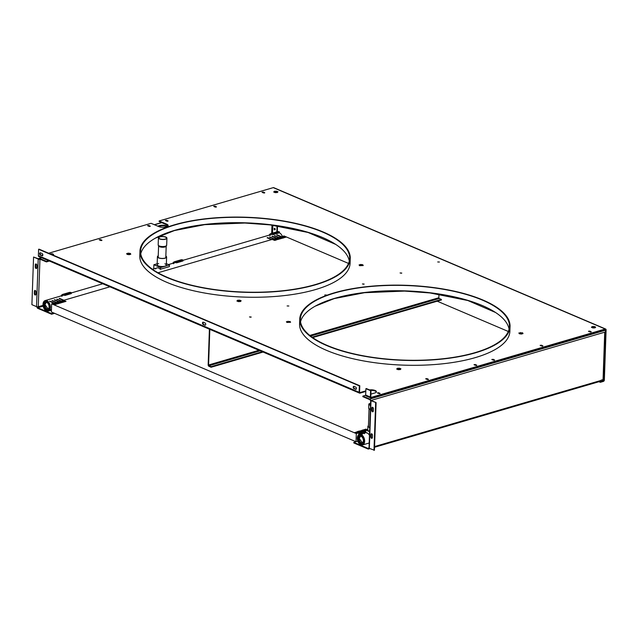 <?xml version="1.0" encoding="UTF-8"?>
<svg xmlns="http://www.w3.org/2000/svg" width="638" height="638" viewBox="0 0 638 638"><rect width="100%" height="100%" fill="white"/><g stroke="black" fill="none" stroke-linecap="round" stroke-linejoin="round"><path stroke-width="0.96" d="M250.909 317.214L249.482 316.942L250.909 317.214M249.482 316.942L251.189 317.014M287.124 305.945L288.839 306.009M324.774 294.979L326.489 295.011M363.851 284.229L362.424 283.958L363.851 284.229M362.424 283.958L364.139 284.046M401.501 273.231L400.074 272.96L401.501 273.231M400.074 272.96L401.781 273.056M437.716 261.963L439.43 262.027M428.25 379.554L427.157 378.629L425.666 378.789L428.25 379.554M476.578 365.438L475.493 364.521L474.002 364.673L476.578 365.438M494.386 360.239L493.302 359.314L491.81 359.473L494.386 360.239M542.715 346.123L541.63 345.198L540.139 345.357L542.715 346.123M591.051 332.007L589.967 331.09L588.467 331.242L591.051 332.007M379.913 393.67L378.828 392.745L377.337 392.904L379.913 393.67M53.456 254.634L52.372 253.717L50.88 253.868L53.456 254.634M101.793 240.518L100.7 239.601L99.209 239.752L101.793 240.518M150.121 226.402L149.037 225.485L147.545 225.637L150.121 226.402M167.93 221.203L166.845 220.277L165.346 220.437L167.93 221.203M216.258 207.087L215.173 206.17L213.682 206.321L216.258 207.087M264.595 192.971L263.502 192.054L262.011 192.205L264.595 192.971M365.901 388.686L370.574 390.671L370.351 397.043A1.236 0.845 113.1 0 0 370.782 397.913L366.108 395.927A1.236 0.845 113.1 0 1 365.678 395.058L365.901 388.686L366.356 388.55L371.029 390.544L370.806 396.908A0.614 0.423 113.1 0 0 371.244 397.354L605.223 329.017L273.255 187.636L159.157 220.955L166.765 224.201A5.447 1.946 -178 0 1 168.169 225.565A5.447 1.946 -178 0 1 166.374 226.929A5.447 1.946 -178 0 1 158.687 226.554L151.078 223.316L48.64 253.238M159.157 220.955L159.141 221.538L166.741 224.775A5.447 1.946 -178 0 1 168.097 225.852M474.967 352.662A104.6 37.315 -178 0 1 361.85 355.533A104.6 37.315 -178 0 1 300.362 319.167A104.6 37.315 -178 0 1 334.822 292.978A104.6 37.315 -178 0 1 447.94 290.107A104.6 37.315 -178 0 1 509.427 326.473A104.6 37.315 -178 0 1 474.967 352.662M509.06 329.152A104.6 37.315 2 0 0 444.287 294.852A104.6 37.315 2 0 0 334.639 298.353A104.6 37.315 2 0 0 300.538 321.871M334.408 292.802A105.214 37.538 -178 0 1 448.195 289.915A105.214 37.538 -178 0 1 510.049 326.489A105.214 37.538 -178 0 1 475.374 352.838A105.214 37.538 -178 0 1 361.594 355.725A105.214 37.538 -178 0 1 299.74 319.144A105.214 37.538 -178 0 1 334.408 292.802M510.049 326.489L509.882 331.289A105.214 37.538 -178 0 1 475.206 357.639A105.214 37.538 -178 0 1 361.427 360.526A105.214 37.538 -178 0 1 299.573 323.952L299.74 319.144M315.18 284.612A104.6 37.315 -178 0 1 202.071 287.483A104.6 37.315 -178 0 1 140.575 251.117A104.6 37.315 -178 0 1 175.043 224.927A104.6 37.315 -178 0 1 288.153 222.056A104.6 37.315 -178 0 1 349.648 258.422A104.6 37.315 -178 0 1 315.18 284.612M349.281 261.101A104.6 37.315 2 0 0 284.5 226.801A104.6 37.315 2 0 0 174.852 230.302A104.6 37.315 2 0 0 140.751 253.82M174.629 224.751A105.214 37.538 -178 0 1 288.408 221.864A105.214 37.538 -178 0 1 350.262 258.438A105.214 37.538 -178 0 1 315.595 284.787A105.214 37.538 -178 0 1 201.815 287.674A105.214 37.538 -178 0 1 139.961 251.093A105.214 37.538 -178 0 1 174.629 224.751M350.262 258.438L350.095 263.247A105.214 37.538 -178 0 1 315.427 289.588A105.214 37.538 -178 0 1 201.648 292.475A105.214 37.538 -178 0 1 139.794 255.902L139.961 251.093M518.869 332.972L519.332 333.746L521.398 334.049L523.016 333.578L522.562 332.805L518.869 332.972M399.484 368.222L397.354 368.325L396.684 369.043L398.144 369.665L400.273 369.569L400.943 368.844L399.484 368.222L399.46 368.804L397.051 369.203M290.577 322.27L290.123 321.496L286.438 321.664L286.893 322.437L290.577 322.27M130.798 254.219L130.343 253.446L128.27 253.142L126.651 253.613L127.114 254.387L129.179 254.69L130.798 254.219M239.697 300.179L237.567 300.275L236.897 300.992L238.357 301.614L240.486 301.519L241.156 300.793L239.697 300.179L239.681 300.753L237.272 301.152M359.09 264.922L359.545 265.695L363.229 265.528L362.775 264.754L360.709 264.451L359.09 264.922M277.291 192.532L275.161 192.636L273.702 192.014L274.372 191.288L276.501 191.193L277.961 191.815L277.291 192.532M595.023 327.852L592.893 327.948L591.434 327.326L592.104 326.608L594.233 326.512L595.693 327.135L595.023 327.852M42.834 254.929L41.622 255.288M365.805 391.445L359.991 393.144A1.236 0.845 -66.9 0 1 359.545 393.128L38.814 256.532A1.236 0.845 -66.9 0 1 38.384 255.663L38.607 249.291L39.062 249.155L359.792 385.751L359.569 392.123A0.614 0.423 -66.9 0 0 360.007 392.569L365.821 390.871M369.53 389.898A4.897 1.747 -178 0 1 376.428 391.732A4.897 1.747 -178 0 1 374.817 392.96L370.909 394.101M359.545 393.128A1.236 0.845 -66.9 0 1 359.114 392.258L359.338 385.886L359.792 385.751M370.782 397.913A1.236 0.845 113.1 0 0 371.228 397.929L605.207 329.599A0.614 0.423 113.1 0 1 605.645 330.037L605.59 331.473M370.574 390.671L371.029 390.544M428.042 379.594L426.136 379.108M476.379 365.478L474.465 364.992M494.187 360.279L492.273 359.792M542.515 346.163L540.601 345.676M590.852 332.047L588.938 331.561M379.714 393.71L377.8 393.223M264.387 193.011L262.473 192.524M167.73 221.242L165.816 220.756M149.922 226.442L148.008 225.956M53.257 254.674L51.343 254.187M216.059 207.127L214.145 206.64M101.586 240.558L99.672 240.071M370.67 390.384A4.897 1.747 -178 0 1 376.356 392.019M591.801 327.485L594.209 327.087L595.302 327.549M274.077 192.166L276.485 191.767L277.57 192.237M522.705 333.666L520.472 333.076L519.157 333.459M400.552 369.266L399.46 368.804M290.274 322.357L288.033 321.767L286.725 322.15M362.926 265.615L360.685 265.025L359.377 265.408M240.765 301.216L239.681 300.753M130.487 254.307L128.246 253.717L126.938 254.099M598.93 381.731L600.294 382.314L600.31 381.731L603.412 380.83A0.614 0.423 113.1 0 0 603.891 380.12L605.574 331.935M600.294 382.314L603.396 381.404A1.236 0.845 113.1 0 0 604.353 379.985L606.1 329.902A1.236 0.845 113.1 0 0 605.223 329.017M274.93 229.592A0.861 0.542 73.7 0 1 274.914 229.377L274.946 228.603M273.255 187.636A1.236 0.845 -66.9 0 1 273.694 187.652L605.669 329.041M599.744 381.492L600.31 381.731M355.581 389.324A1.204 0.766 -106.3 0 0 355.956 389.355A1.204 0.766 -106.3 0 0 356.411 388.271A1.204 0.766 -106.3 0 0 355.661 387.083L354.05 386.397A1.204 0.766 -106.3 0 0 353.675 386.365A1.204 0.766 -106.3 0 0 353.221 387.457A1.204 0.766 -106.3 0 0 353.978 388.638L356.044 389.196L354.433 388.51A1.204 0.766 73.7 0 1 353.715 387.505A1.204 0.766 73.7 0 1 353.923 386.357M204.878 325.141A1.204 0.766 -106.3 0 0 205.253 325.173A1.204 0.766 -106.3 0 0 205.707 324.088A1.204 0.766 -106.3 0 0 204.95 322.9L203.347 322.214A1.204 0.766 -106.3 0 0 202.972 322.182A1.204 0.766 -106.3 0 0 202.517 323.267A1.204 0.766 -106.3 0 0 203.267 324.455L204.878 325.141L203.721 324.319A1.204 0.766 73.7 0 1 203.004 323.322A1.204 0.766 73.7 0 1 203.219 322.174M41.988 255.766A1.204 0.766 -106.3 0 0 42.363 255.798A1.204 0.766 -106.3 0 0 42.818 254.714A1.204 0.766 -106.3 0 0 42.068 253.525L40.457 252.839A1.204 0.766 -106.3 0 0 40.082 252.815A1.204 0.766 -106.3 0 0 39.628 253.9A1.204 0.766 -106.3 0 0 40.385 255.088L42.451 255.639L40.84 254.953A1.204 0.766 73.7 0 1 40.122 253.948A1.204 0.766 73.7 0 1 40.33 252.8M38.607 249.291L359.338 385.886M130.319 254.02L130.343 253.446M128.246 253.717L128.27 253.142M237.551 300.849L237.567 300.275M360.685 265.025L360.709 264.451M362.759 265.328L362.775 264.754M290.107 322.07L290.123 321.496M288.033 321.767L288.049 321.193M397.33 368.9L397.354 368.325M520.472 333.076L520.488 332.502M522.538 333.379L522.562 332.805M276.485 191.767L276.501 191.193M274.356 191.871L274.372 191.288M594.209 327.087L594.233 326.512M592.08 327.182L592.104 326.608M258.94 350.278L208.578 364.992L209.822 329.36M312.66 337.582L441.376 299.988L441.392 299.413L439.231 298.496L438.84 297.739L438.968 294.174M208.578 364.992L208.969 365.741L211.13 366.659L211.106 367.241L208.953 366.316A1.236 0.782 -106.3 0 1 208.163 364.816L209.408 329.184M211.106 367.241L263.103 352.056M211.13 366.659L262.306 351.713M312.086 337.175L441.392 299.413M369.888 448.618L368.445 449.04A1.236 0.782 -106.3 0 1 368.054 449.008L353.811 442.947L353.835 442.365L368.078 448.434L369.051 448.171A1.236 0.439 -178 0 1 369.019 448.075L370.678 400.536M368.509 448.035L369.027 447.884M603.851 329.99L604.848 330.412A1.236 0.782 73.7 0 1 605.637 331.919L370.59 400.568A1.236 0.782 -106.3 0 0 369.801 399.061L362.863 396.11L362.847 396.684L369.785 399.635L370.59 400.568M605.119 332.071L603.468 379.235A1.236 0.439 -178 0 1 603.062 379.546L600.462 380.591A1.236 0.782 73.7 0 1 599.983 381.42L374.538 447.262M365.686 395.281L362.863 396.11M368.445 449.04A1.236 0.782 -106.3 0 0 368.923 448.211M109.919 286.813L51.654 303.832L356.307 433.585L356.02 441.719L357.798 441.201L353.835 442.365M370.71 400.528A1.236 0.439 2 0 0 371.005 400.744L376.101 402.586L374.434 450.229L369.338 448.386A1.236 0.439 -178 0 1 369.051 448.171M371.46 400.608L376.101 402.586M371.715 410.306A1.204 0.766 -106.3 0 0 372.855 411.805A1.204 0.766 -106.3 0 0 373.326 410.992L373.405 408.751A1.204 0.766 -106.3 0 0 372.265 407.259A1.204 0.766 -106.3 0 0 371.794 408.065L371.715 410.306L372.177 410.178L372.257 407.937A1.204 0.766 73.7 0 1 372.512 407.251M370.79 436.823A1.204 0.766 -106.3 0 0 371.93 438.314A1.204 0.766 -106.3 0 0 372.401 437.509L372.48 435.268A1.204 0.766 -106.3 0 0 371.34 433.768A1.204 0.766 -106.3 0 0 370.869 434.582L370.79 436.823L371.252 436.687L371.332 434.446A1.204 0.766 73.7 0 1 371.587 433.76M375.646 402.722L373.98 450.364M373.07 411.677A1.204 0.766 73.7 0 1 372.177 410.178M372.145 438.186A1.204 0.766 73.7 0 1 371.252 436.687M275.082 229.696A0.774 0.486 73.7 0 1 274.699 228.404M275.177 229.337A0.774 0.486 73.7 0 1 274.141 228.898A0.774 0.486 73.7 0 1 275.177 229.337M168.073 225.804L167.196 226.618A5.447 1.946 2 0 0 159.356 226.195A5.447 1.946 2 0 0 158.543 226.498M167.22 226.059A5.447 1.946 2 0 0 159.372 225.613A5.447 1.946 2 0 0 158.001 226.267M48.608 260.703L46.422 261.341L46.407 261.915L39.468 258.956L39.03 259.363L39.843 259.124M39.03 259.363L38.615 259.18A1.236 0.782 -106.3 0 1 39.101 258.35A1.236 0.782 -106.3 0 1 39.484 258.382L46.422 261.341M39.947 259.164L38.28 306.734L36.956 306.83A1.236 0.782 -106.3 0 0 37.738 308.329L51.574 314.223L51.59 313.649L53.799 313.003M43.049 305.347L38.28 306.734A1.236 0.439 -178 0 1 37.076 306.79L36.956 306.83M276.804 191.91L274.826 192.485M277.546 192.261L276.493 192.572M49.397 261.038L46.407 261.915M37.371 307.006L37.762 307.755L51.59 313.649M51.574 314.223L54.589 313.338M37.076 306.79A1.236 0.439 -178 0 1 36.541 306.655L31.9 304.677L33.567 257.034L38.208 259.004A1.236 0.439 2 0 0 38.623 259.124M38.663 258.876L33.567 257.034M34.396 291.279A1.204 0.766 73.7 0 1 34.867 290.465A1.204 0.766 73.7 0 1 36.007 291.965L35.927 294.206A1.204 0.766 73.7 0 1 35.457 295.011A1.204 0.766 73.7 0 1 34.316 293.52L34.396 291.279L34.851 291.143A1.204 0.766 73.7 0 1 35.106 290.457M35.321 264.762A1.204 0.766 73.7 0 1 35.792 263.957A1.204 0.766 73.7 0 1 36.932 265.448L36.852 267.689A1.204 0.766 73.7 0 1 36.382 268.502A1.204 0.766 73.7 0 1 35.242 267.003L35.321 264.762L35.784 264.634A1.204 0.766 73.7 0 1 36.039 263.949M36.597 268.375A1.204 0.766 73.7 0 1 35.704 266.875L35.784 264.634M35.672 294.892A1.204 0.766 73.7 0 1 34.779 293.384L34.851 291.143M277.307 231.706L277.514 225.868M276.852 231.833L277.059 225.804M165.848 256.093A4.594 1.643 -178 0 1 166.606 257.042A4.594 1.643 -178 0 1 165.09 258.191A4.594 1.643 -178 0 1 160.122 258.318A4.594 1.643 -178 0 1 157.419 256.715A4.594 1.643 -178 0 1 158.24 255.83A4.594 1.643 -178 0 0 158.982 258.015A4.594 1.643 -178 0 0 165.09 258.191A4.594 1.643 -178 0 0 165.848 256.093M364.011 431.304L356.307 433.585M158.025 272.769L284.038 235.964L348.515 263.422M437.221 301.2L508.295 331.473M356.02 441.719L51.367 311.966L51.654 303.832M46.502 310.969A5.487 3.485 73.7 0 1 43.073 305.546A5.487 3.485 73.7 0 1 45.146 300.578A5.487 3.485 73.7 0 1 46.861 300.721A5.487 3.485 73.7 0 1 50.298 306.152A5.487 3.485 73.7 0 1 48.225 311.113A5.487 3.485 73.7 0 1 46.502 310.969M282.363 236.451A5.487 3.485 -106.3 0 0 279.364 232.822L279.396 231.857L273.04 233.715A6.516 4.139 -106.3 0 0 270.998 233.548A6.516 4.139 -106.3 0 0 269.148 235.159M46.534 310.172A4.633 2.935 73.7 0 1 43.583 304.525A4.633 2.935 73.7 0 1 46.837 301.527A4.633 2.935 73.7 0 1 49.788 307.165A4.633 2.935 73.7 0 1 46.534 310.172M361.148 434.574A5.487 3.485 73.7 0 1 364.577 439.997A5.487 3.485 73.7 0 1 362.504 444.965A5.487 3.485 73.7 0 1 360.789 444.822A5.487 3.485 73.7 0 1 357.352 439.391A5.487 3.485 73.7 0 1 359.425 434.43A5.487 3.485 73.7 0 1 361.148 434.574M361.116 435.371A4.633 2.935 73.7 0 1 364.067 441.017A4.633 2.935 73.7 0 1 360.813 444.016A4.633 2.935 73.7 0 1 357.862 438.378A4.633 2.935 73.7 0 1 361.116 435.371M49.971 309.358L51.439 309.988M364.25 433.665L361.291 432.405M56.256 302.492L51.949 300.657M364.585 433.569L361.244 432.141M56.583 302.396L52.276 300.562M61.368 301L57.061 299.158M61.033 301.096L56.726 299.262M274.18 238.843L269.874 237.009M273.846 238.939L269.539 237.105M278.631 237.543L274.324 235.709M278.966 237.448L274.651 235.613M360.518 436.201L359.266 438.513L362.472 442.884M361.084 436.352A3.589 2.273 73.7 0 1 363.325 439.893A3.589 2.273 73.7 0 1 361.969 443.139A3.589 2.273 73.7 0 1 360.853 443.043A3.589 2.273 73.7 0 1 358.604 439.494A3.589 2.273 73.7 0 1 359.96 436.256A3.589 2.273 73.7 0 1 361.084 436.352M360.813 444A4.618 2.927 73.7 0 1 357.878 438.378A4.618 2.927 73.7 0 1 361.116 435.387A4.618 2.927 73.7 0 1 364.059 441.01A4.618 2.927 73.7 0 1 360.813 444M46.239 302.348L44.987 304.669L48.193 309.031M46.805 302.5A3.589 2.273 73.7 0 1 49.046 306.041A3.589 2.273 73.7 0 1 47.691 309.286A3.589 2.273 73.7 0 1 46.566 309.191A3.589 2.273 73.7 0 1 44.325 305.65A3.589 2.273 73.7 0 1 45.681 302.404A3.589 2.273 73.7 0 1 46.805 302.5M46.534 310.156A4.618 2.927 73.7 0 1 43.591 304.525A4.618 2.927 73.7 0 1 46.837 301.535A4.618 2.927 73.7 0 1 49.772 307.165A4.618 2.927 73.7 0 1 46.534 310.156M356.331 433.186L358.412 432.771L356.116 433.098L357.886 432.548L355.613 432.883L357.384 432.333L355.629 432.891L357.91 432.556L356.331 433.186M355.318 432.755L357.4 432.341L355.127 432.676L356.921 432.085L355.334 432.763M354.816 432.54L356.666 432.03L354.816 432.54M358.708 432.899L356.849 433.409L358.923 432.899L358.636 434.845M54.086 304.462L55.937 303.951L54.102 304.47M52.356 303.728L54.134 303.106M56.168 304.047L54.397 304.597L55.961 303.959M54.589 304.677L56.447 304.166L54.613 304.685M54.948 303.529L53.385 304.166M53.369 304.159L55.139 303.608M55.665 303.832L53.895 304.382M53.584 304.246L55.434 303.736M54.653 303.401L52.882 303.951M54.437 303.313L52.587 303.824M52.866 303.943L54.637 303.393M359.577 431.551L358.006 432.181M357.2 431.838L359.314 431.384L357.519 431.974M358.771 431.136L356.993 431.751M358.508 432.397L360.279 431.846M360.59 431.982L358.739 432.492M359.011 432.612L360.781 432.062M361.044 433.657L361.1 432.197L359.242 432.708M361.1 432.197L361.244 433.736M359.226 432.7L361.076 432.205M360.805 432.07L359.034 432.62M56.479 303.768L58.329 303.249M54.748 303.026L56.527 302.412M55.466 303.337L57.069 302.659L54.98 303.13M58.058 303.138L56.288 303.68M57.843 303.042L55.992 303.56L57.827 303.034M57.548 302.922L55.777 303.465M54.964 303.122L56.814 302.603M56.535 302.492L54.764 303.034M56.264 303.672L58.034 303.13M58.855 303.473L56.997 303.991M363.485 431.503L361.634 432.014L363.708 431.503L363.437 433.074M360.901 431.695L362.671 431.152L360.622 431.583L362.169 430.937L360.414 431.487L362.687 431.16L361.108 431.79L363.197 431.376L361.618 432.006L363.174 431.368L360.901 431.695M359.888 431.272L362.185 430.945L359.888 431.272M361.467 430.642L359.385 431.057L361.467 430.642M59.94 302.221L58.17 302.771L60.219 302.34L58.871 303.066L60.977 302.611L59.159 303.194L60.953 302.651L58.154 302.763L59.964 302.181L57.875 302.643L59.94 302.221M59.438 302.005L57.859 302.635L59.414 301.997L57.141 302.332L59.438 302.005M61.248 302.779L59.39 303.289L61.248 302.779M364.362 430.156L362.512 430.666L364.346 430.148M362.496 430.658L364.067 430.028L362.512 430.666M365.582 430.674L363.812 431.224M363.5 431.089L365.359 430.578L363.524 431.097M365.08 430.459L363.309 431.009M362.998 430.873L365.064 430.451M364.577 430.243L362.807 430.794M361.778 430.355L363.548 429.805M363.859 429.94L362.001 430.451M362.783 430.786L364.553 430.235M365.781 430.825L363.74 431.256L365.566 430.666M62.835 301.742L61.065 302.284M60.754 302.149L62.604 301.638M60.546 302.061L62.317 301.519L60.562 302.069M61.83 301.311L60.06 301.854L61.806 301.303M59.741 301.718L61.599 301.208L59.765 301.726M59.533 301.63L61.304 301.088M62.628 301.646L60.77 302.157M61.256 302.364L63.114 301.854L61.28 302.372M63.633 302.077L61.782 302.587L63.617 302.069M364.673 429.868L366.443 429.326L364.689 429.876M365.391 430.179L367.241 429.661M366.738 429.446L365.199 430.092M365.957 429.119L364.186 429.661L365.933 429.111M366.252 429.246L364.394 429.757M365.175 430.084L366.946 429.541M366.531 429.876L365.407 430.187M364.378 429.749L366.228 429.238M63.648 301.67L65.507 301.16L63.648 301.67M64.725 300.825L63.146 301.455L64.494 300.729L62.444 301.16L64.215 300.61L62.428 301.152L64.701 300.817M62.133 301.024L64.215 300.61L62.133 301.024M66.025 301.383L64.175 301.894L66.025 301.383M64.159 301.886L65.714 301.248L64.175 301.894M275.145 239.37L273.375 239.92L275.648 239.585L273.877 240.135L275.632 239.577L273.582 240.008L275.13 239.362L272.873 239.705L274.428 239.067L272.29 239.521L274.125 238.859L272.362 239.489L275.13 239.362M276.445 239.928L274.595 240.438L276.445 239.928M276.158 239.8L274.579 240.43L276.134 239.792L273.861 240.127L276.158 239.8M278.04 238.891L275.975 239.306L278.04 238.891M277.028 238.46L274.739 238.779L277.012 238.452M275.744 239.21L277.538 238.676L275.744 239.21M278.838 239.226L276.733 239.681L278.838 239.226M278.136 238.516L279.907 237.966L278.16 238.524M279.42 237.759L277.61 238.341L279.699 237.878M277.123 238.086L278.894 237.535M277.634 238.301L279.404 237.751M279.715 237.886L277.865 238.397M280.728 238.317L278.87 238.827M279.149 238.947L280.919 238.397L279.165 238.947M281.23 238.532L279.38 239.043L281.214 238.524M278.854 238.819L280.712 238.309M282.825 237.488L281.007 238.07L283.312 237.695M283.822 237.838L281.773 238.341M282.61 237.4L280.76 237.91L282.594 237.392M282.108 237.184L280.744 237.902M279.731 237.472L281.581 236.961L279.747 237.48M281.31 236.842L279.54 237.392L281.286 236.834M280.026 237.599L281.797 237.049M281.031 238.03L282.801 237.48M283.639 237.424L285.489 236.913M281.908 236.682L283.687 236.068M284.205 236.363L282.387 236.945L284.476 236.483M283.128 237.208L285.194 236.786M286.015 237.137L284.157 237.647L285.999 237.129M284.141 237.639L285.704 237.001L283.95 237.551M285.218 236.794L283.447 237.336M282.921 237.113L284.692 236.57L282.937 237.121M283.99 236.275L282.14 236.786M282.411 236.897L284.181 236.355M284.5 236.491L282.642 237.001M285.505 236.921L283.655 237.432M61.838 296.351A5.487 3.485 73.7 0 1 64.924 295.45L71.281 293.592L71.32 292.627L64.956 294.485A6.516 4.139 -106.3 0 0 62.915 294.317A6.516 4.139 -106.3 0 0 61.065 295.928M71.32 292.627A6.516 4.139 -106.3 0 0 69.279 292.459L62.915 294.317M71.281 293.592A5.487 3.485 -106.3 0 0 68.194 294.493M64.956 294.485L64.924 295.45M173.512 263.733A5.487 3.485 73.7 0 1 176.598 262.832L182.954 260.974L182.986 260.017L176.63 261.875A6.516 4.139 -106.3 0 0 174.589 261.7A6.516 4.139 -106.3 0 0 172.738 263.319M182.986 260.017A6.516 4.139 -106.3 0 0 180.953 259.841L174.589 261.7M182.954 260.974A5.487 3.485 -106.3 0 0 179.868 261.875M176.63 261.875L176.598 262.832M279.396 231.857A6.516 4.139 -106.3 0 0 277.363 231.69L270.998 233.548M269.922 235.581A5.487 3.485 73.7 0 1 273.008 234.68L279.364 232.822A5.487 3.485 -106.3 0 0 276.278 233.723M273.04 233.715L273.008 234.68M601.339 380.049L600.446 380.758M153.742 268.861L153.886 264.738L160.545 267.577L169.445 264.969L166.374 263.661M157.171 263.773L153.886 264.738M160.545 267.577L160.489 269.22L169.389 266.62L169.445 264.969M158.655 263.574A4.594 1.643 2 0 0 158.328 265.879A4.594 1.643 2 0 0 164.811 266.198A4.594 1.643 2 0 0 164.899 263.789M160.489 269.22L160.329 269.364A5.487 3.485 -106.3 0 0 155.576 268.973M158.24 255.99A4.354 1.555 2 0 0 157.969 257.329A4.354 1.555 2 0 0 158.782 257.824A4.354 1.555 2 0 0 166.016 257.616A4.354 1.555 2 0 0 165.848 256.261M369.737 427.46A3.262 1.164 -178 0 1 367.903 426.336L367.767 430.02A3.262 1.164 2 0 0 369.609 431.136M367.903 426.336A3.262 1.164 -178 0 1 368.453 425.721M369.466 435.331A5.487 3.485 73.7 0 0 365.718 432.636L365.813 430.084L369.593 431.695M367.791 429.51L365.813 430.084M166.151 246.22A3.804 1.356 -178 0 1 164.947 246.978A3.804 1.356 -178 0 1 161.095 247.129A3.804 1.356 -178 0 1 158.631 245.957M159.827 236.778A4.251 1.515 -178 0 1 164.421 236.658A4.251 1.515 -178 0 1 166.925 238.134A4.251 1.515 -178 0 1 165.521 239.202A4.251 1.515 -178 0 1 160.928 239.322A4.251 1.515 -178 0 1 158.423 237.838A4.251 1.515 -178 0 1 159.827 236.778M165.25 239.083A3.844 1.372 -178 0 1 161.095 239.186A3.844 1.372 -178 0 1 158.838 237.854A3.844 1.372 -178 0 1 160.098 236.889A3.844 1.372 -178 0 1 164.253 236.786A3.844 1.372 -178 0 1 166.51 238.126A3.844 1.372 -178 0 1 165.25 239.083M166.606 245.447A4.187 1.491 -178 0 1 166.494 245.726L166.678 245.183A4.251 1.515 -178 0 1 165.274 246.244A4.251 1.515 -178 0 1 159.277 245.957A4.251 1.515 -178 0 1 158.176 244.88L158.671 246.029A3.812 1.364 2 0 0 159.572 246.683A3.812 1.364 2 0 0 163.344 247.209A3.812 1.364 2 0 0 166.111 246.292L166.494 245.726A4.187 1.491 -178 0 1 163.456 246.739A4.187 1.491 -178 0 1 159.317 246.164A4.187 1.491 -178 0 1 158.328 245.447A4.187 1.491 -178 0 1 158.232 245.151M370.511 405.305A3.102 1.109 -178 0 1 368.828 404.253A3.102 1.109 -178 0 1 370.582 403.32M370.519 405.162A2.759 0.981 -178 0 1 369.171 404.261A2.759 0.981 -178 0 1 370.582 403.455M428.297 379.538L428.313 379.124M476.626 365.422L476.642 365.008M494.434 360.223L494.45 359.808M542.763 346.107L542.779 345.692M591.099 331.991L591.115 331.577M379.961 393.654L379.977 393.239M53.504 254.618L53.52 254.203M101.841 240.502L101.849 240.087M150.169 226.386L150.185 225.972M167.977 221.187L167.993 220.772M216.306 207.071L216.322 206.656M264.642 192.955L264.65 192.54M166.741 224.775L166.765 224.201M365.678 395.058L370.351 397.043M603.891 380.12L602.758 379.634M604.848 329.702L605.645 330.037M601.482 380.009L603.412 380.83M38.384 255.663L359.114 392.258M263.486 192.628L263.502 192.054M215.15 206.744L215.173 206.17M166.821 220.86L166.845 220.277M149.013 226.059L149.037 225.485M100.684 240.175L100.7 239.601M52.348 254.291L52.372 253.717M378.812 393.327L378.828 392.745M589.943 331.664L589.967 331.09M541.614 345.78L541.63 345.198M493.278 359.896L493.302 359.314M475.47 365.096L475.493 364.521M427.141 379.211L427.157 378.629M40.385 255.088L40.84 254.953M203.267 324.455L203.721 324.319M353.978 388.638L354.433 388.51M438.84 297.739L309.797 335.428M208.969 365.741L260.152 350.796M310.594 336.066L439.231 298.496M374.562 446.56L600.462 380.591M603.062 379.546L604.72 332.191M604.848 330.412L369.801 399.061M371.005 400.744L369.338 448.386M370.869 434.582L371.332 434.446M371.794 408.065L372.257 407.937M271.971 225.118L271.684 233.349M263.957 192.828L263.51 192.955M215.62 206.943L215.173 207.071M167.292 221.059L166.845 221.187M161.789 222.662L154.524 224.783M149.483 226.259L149.037 226.386M101.155 240.374L100.708 240.502M52.818 254.49L52.372 254.618M41.669 257.744L39.484 258.382M37.762 307.755L43.177 306.176M36.541 306.655L38.208 259.004M35.242 267.003L35.704 266.875M34.316 293.52L34.779 293.384M272.562 233.085L272.841 225.23M361.866 434.366L358.7 433.019M53.863 303.186L49.557 301.351M362.193 434.263L358.851 432.843M54.19 303.09L49.884 301.256M366.643 432.963L365.853 432.628M365.726 432.572L363.485 431.623M58.648 301.79L54.334 299.956M365.733 432.341L363.628 431.447M58.975 301.694L54.669 299.86M63.425 300.394L59.119 298.56M63.76 300.299L59.454 298.464M271.461 239.641L267.147 237.807M271.788 239.545L267.481 237.711M276.238 238.245L271.932 236.411M276.573 238.149L272.266 236.307M281.023 236.842L276.717 235.007M281.35 236.746L277.044 234.912M360.247 436.201A3.589 2.273 -106.3 0 0 359.122 438.505A3.589 2.273 -106.3 0 0 361.411 442.884A3.589 2.273 -106.3 0 0 362.24 443.027M45.968 302.348A3.589 2.273 -106.3 0 0 44.843 304.661A3.589 2.273 -106.3 0 0 47.124 309.031A3.589 2.273 -106.3 0 0 47.962 309.175M370.359 409.692A2.719 0.973 -178 0 1 369.067 408.95M369.043 408.87A2.743 0.981 2 0 0 369.123 409.022A2.743 0.981 2 0 0 370.359 409.644M370.367 409.421A2.999 1.069 -178 0 1 368.892 408.703A2.999 1.069 -178 0 1 368.788 408.384M370.383 409.141A3.102 1.109 -178 0 1 368.692 408.097L368.828 404.253M495.551 312.492L467.829 300.514L429.94 292.946L404.604 291.08L364.489 292.706L334.176 298.608L315.18 306.192M335.763 244.442L308.042 232.463L270.153 224.895L244.825 223.029L204.71 224.656L174.389 230.565L155.401 238.141M263.749 192.74L263.295 192.875M215.421 206.856L214.958 206.991M167.084 220.971L166.63 221.107M161.589 222.574L154.324 224.696M149.284 226.171L148.821 226.307M100.948 240.287L100.493 240.422M52.619 254.403L52.157 254.538M41.462 257.656L39.101 258.35M166.606 257.042L166.327 265.041M157.419 256.715L157.139 264.722M45.146 300.578L63.21 295.306M71.304 292.938L102.742 283.758M152.458 269.236L156.948 267.928M168.48 264.563L174.876 262.689M182.978 260.328L271.286 234.537M48.225 311.113L51.431 310.18M362.504 444.965L369.195 443.011M359.425 434.43L365.726 432.588M362.368 434.215L359.019 432.795M54.366 303.042L49.804 301.104M365.733 432.221L363.804 431.392M59.151 301.646L54.589 299.7M63.928 300.251L59.374 298.305M271.963 239.489L267.402 237.551M276.74 238.094L272.187 236.156M281.525 236.698L276.964 234.76M166.199 246.156L165.792 257.672M158.591 245.893L158.184 257.409M166.925 238.134L166.678 245.183M158.423 237.838L158.176 244.88M369.043 408.918L368.413 426.997M369.123 409.022L368.692 408.097"/></g></svg>
